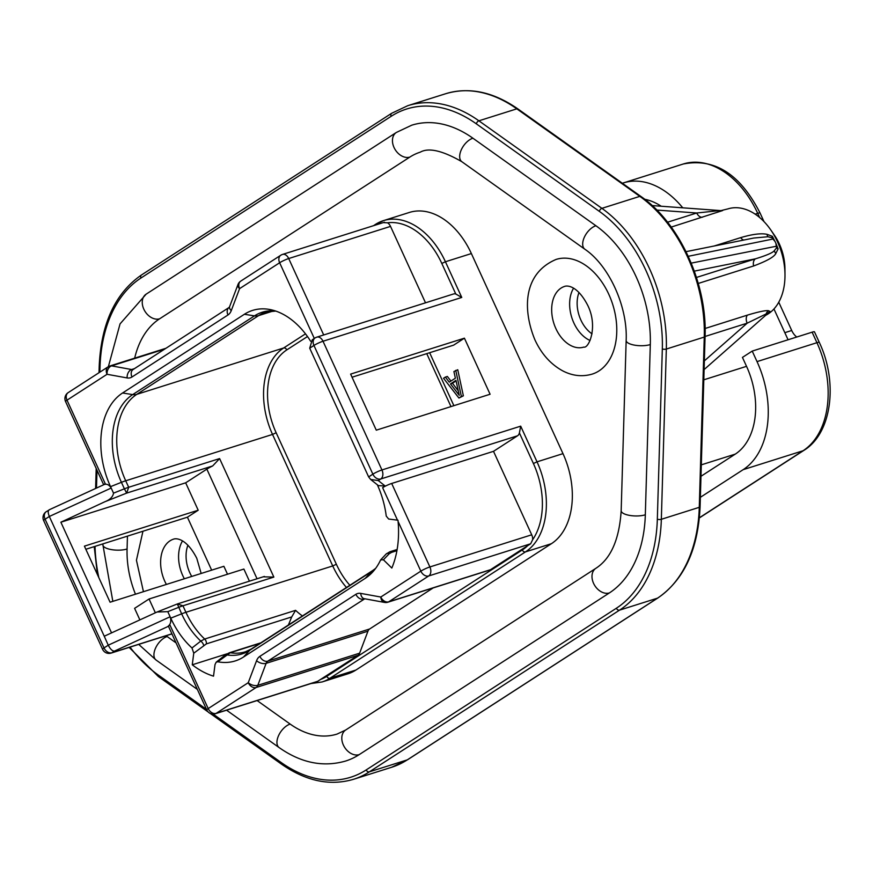 <?xml version="1.0" encoding="UTF-8"?>
<svg xmlns="http://www.w3.org/2000/svg" width="873" height="873" viewBox="0 0 873 873"><rect width="100%" height="100%" fill="white"/><g stroke="black" fill="none" stroke-linecap="round" stroke-linejoin="round"><path stroke-width="1.31" d="M281.717 254.796A7.071 5.151 57.1 0 0 280.79 255.232A7.071 5.151 57.1 0 0 279.644 262.751L239.584 288.636L231.258 310.624A14.143 9.516 72.5 0 1 227.973 314.967L131.976 377.005A14.143 9.516 72.5 0 1 127.12 377.933L107.052 374.288L67.003 400.172L105.218 483.642L103.047 485.05M517.536 435.791L493.507 451.33L531.722 534.8A7.071 4.758 72.5 0 1 532.628 539.743A67.898 45.658 -107.5 0 0 533.403 463.519L519.402 432.943A7.071 4.758 72.5 0 1 517.536 435.791L380.781 478.971A7.071 4.758 -107.5 0 0 381.938 469.958A7.071 0.949 155.4 0 0 372.869 474.17A7.071 5.151 57.1 0 0 380.781 478.971L378.304 480.576L370.665 479.473L368.635 476.909L309.708 348.196L312.272 339.772L315.098 337.938A7.071 5.151 57.1 0 0 313.942 345.457A7.071 0.949 -24.6 0 1 323.01 341.245A7.071 4.758 -107.5 0 0 316.801 337.142A7.071 7.071 0 0 0 315.098 337.938A7.071 5.151 57.1 0 1 316.015 337.513M519.402 432.943L520.69 426.155L381.938 469.958L323.01 341.245L461.762 297.442L455.804 294.026L441.803 263.439A67.898 45.658 -107.5 0 0 387.525 222.811L383.64 222.626M316.801 337.142L453.567 293.961A7.071 4.758 72.5 0 1 455.804 294.026M433.194 587.911L369.595 629.007A7.071 4.758 -107.5 0 0 367.948 631.179L359.621 653.179A7.071 4.758 72.5 0 1 357.974 655.339L317.292 681.551L215.315 713.743A7.071 4.758 -107.5 0 0 216.111 713.372A7.071 5.151 -122.9 0 1 208.2 708.581A7.071 0.949 155.4 0 0 206.759 709.945A7.071 7.071 0 0 0 215.315 713.743M490.517 569.687A7.071 4.758 72.5 0 1 489.731 570.058L387.907 602.206A7.071 4.758 -107.5 0 0 388.692 601.835L490.517 569.687L527.663 545.68A67.898 45.658 -107.5 0 1 522.305 549.968A2.826 2.062 57.1 0 0 525.47 551.889L551.42 543.693L355.889 670.06L329.939 678.256A70.724 47.568 72.5 0 1 322.05 681.977L310.984 683.548M387.525 222.801A7.071 4.758 72.5 0 1 390.526 226.391L425.511 302.822M322.05 681.977L348.011 673.781A70.724 47.568 -107.5 0 0 355.889 670.06M127.447 536.131L127.076 548.997A79.214 53.275 -107.5 0 0 135.468 594.207M257.109 700.55L290.163 724.077A93.356 62.78 -107.5 0 0 337.109 734.062L345.675 730.014L595.877 568.312C610.882 558.611 619.317 539.416 621.172 510.727L626.159 340.481C627.829 306.27 608.754 265.305 584.855 249.231L461.85 161.712C442.469 150.571 428.599 147.395 420.24 152.175A93.356 62.78 -107.5 0 0 409.841 157.085L159.639 318.787A93.356 62.78 -107.5 0 0 134.671 358.159M166.066 635.751A79.214 53.275 -107.5 0 0 167.158 636.548L176.051 642.877M551.42 543.693A70.724 47.568 -107.5 0 0 562.987 453.644L471.376 253.563A70.724 47.568 -107.5 0 0 409.35 212.455L383.4 220.651A70.724 47.568 72.5 0 1 445.426 261.758L471.376 253.563M608.83 294.376A60.117 40.431 72.5 0 1 592.309 374.07C582.422 376.983 572.612 375.947 562.878 370.949C550.808 364.412 541.467 354.012 534.876 339.75C522.785 310.351 522.611 273.675 556.112 259.423A60.117 40.431 72.5 0 1 608.83 294.376M290.163 724.077A14.143 7.813 125.4 0 0 277.33 739.202A14.143 7.813 125.4 0 0 279.109 747.572C301.032 762.969 323.206 767.454 345.632 761.038A121.642 81.811 -107.5 0 0 359.185 754.632L609.387 592.931A121.642 81.811 -107.5 0 0 645.322 514.797L650.309 344.562A107.499 72.295 -107.5 0 0 595.91 225.736L472.904 138.207A121.642 81.811 -107.5 0 0 411.729 125.199L396.331 132.467L146.129 294.168L120.048 323.894L108.372 366.671M211.659 570.156L187.411 517.198L85.838 549.27M187.411 517.198L198.204 510.225L84.408 546.149L110.085 602.217L223.881 566.293L227.515 574.227M352.048 377.223L453.622 345.151L464.414 338.178L490.091 394.247L376.285 430.171L350.619 374.102L464.414 338.178M111.548 632.87L60.881 522.218L185.665 482.824L198.204 510.225M185.665 482.824L206.846 469.128A11.316 1.517 -24.6 0 1 212.674 465.942L126.65 493.103L128.691 487.276L125.712 480.783L272.529 434.427A67.898 45.658 72.5 0 1 283.627 347.989L305.495 333.846M249.427 581.167L243.883 569.054L149.054 598.998L134.595 608.339L139.866 619.863M458.925 398.044L463.367 395.829L457.747 369.737L453.916 371.549L455.379 378.195L449.268 382.145L445.361 377.081L443.528 378.26L458.925 398.044L461.37 396.462L455.75 370.359M450.926 381.075L447.358 376.449L445.361 377.081M458.26 390.798L452.465 383.269L456.088 380.923M531.722 534.8L429.898 566.948A7.071 0.949 155.4 0 0 420.841 571.149A7.071 5.151 57.1 0 0 428.741 575.951L530.675 543.77L532.617 539.743M530.675 543.77L527.641 545.69M378.304 480.576L385.168 486.032L382.625 487.68A7.071 0.949 -24.6 0 1 391.682 483.467L493.507 451.33M682.741 207.807A84.867 57.072 -107.5 0 0 623.387 182.915A84.867 57.072 -107.5 0 0 622.362 183.254M661.188 206.224A68.956 46.378 -107.5 0 0 644.7 199.273M757.033 361.608L816.932 342.696A7.071 0.949 155.4 0 1 819.289 342.38L814.476 331.871A7.071 0.949 155.4 0 0 812.119 332.176L816.932 342.696A84.867 57.072 72.5 0 1 803.051 450.752L743.163 469.663A84.867 57.072 -107.5 0 0 757.033 361.608L752.22 351.088L742.443 357.406L746.535 366.333L703.813 379.81M743.163 469.663L700.364 497.315M746.535 366.333A68.956 46.378 -107.5 0 1 735.262 454.124L700.986 476.276M773.958 308.955L788.068 339.772M796.765 337.022A14.143 9.516 -107.5 0 1 791.724 330.496L778.771 302.211M752.22 351.088L812.119 332.176M43.65 520.581A7.071 7.071 0 0 1 46.236 511.698A7.071 5.151 57.1 0 0 45.09 519.217A7.071 0.949 155.4 0 0 43.65 520.581L102.578 649.294A7.071 7.071 0 0 0 111.144 653.091A7.071 4.758 -107.5 0 0 111.93 652.72A7.071 5.151 -122.9 0 1 104.018 647.93A7.071 0.949 155.4 0 0 102.578 649.294M206.759 709.945L168.544 626.476A7.071 0.949 -24.6 0 1 169.984 625.101L167.43 626.749C170.628 624.653 171.523 621.314 170.115 616.764L167.791 611.657L157.064 612.006L104.247 636.231L108.252 645.191L104.018 647.93L45.09 519.217L49.325 516.478C47.753 512.44 47.862 510.17 49.641 509.668L46.236 511.698M103.221 484.973L49.237 509.777M102.665 485.29C105.895 483.249 108.732 484.166 111.187 488.04L113.523 493.147C112.901 496.868 109.987 499.749 104.782 501.789L60.881 522.218M310.635 341.223A73.55 49.466 -107.5 0 0 271.23 309.795A73.55 49.466 -107.5 0 0 244.375 314.28L122.569 392.992A73.55 49.466 -107.5 0 0 110.544 486.643L111.187 488.04L49.325 516.478L104.247 636.231M377.343 484.788A73.55 49.466 -107.5 0 1 386.248 516.096L388.649 519.02L397.99 520.221L398.088 521.454A89.821 60.401 -107.5 0 1 391.824 568.05L383.422 559.779L380.628 559.931L386.204 553.962L389.849 551.78A2.826 1.899 72.5 0 1 391.595 552.358L396.92 550.677M385.168 486.032L378.358 485.606M167.43 626.749L114.407 651.116C112.399 651.138 110.347 649.163 108.252 645.191L170.115 616.764L170.759 618.16A73.55 49.466 -107.5 0 0 191.995 647.973L193.751 653.211L192.267 664.79A89.821 60.401 -107.5 0 0 213.525 676.16L215.009 664.582L216.188 662.181L217.803 661.778A73.55 49.466 -107.5 0 0 243.469 657.053L365.263 578.33A73.55 49.466 -107.5 0 0 372.695 571.99A73.55 49.466 -107.5 0 0 380.628 559.931M383.422 559.779L389.151 553.798L391.595 552.358M217.803 661.778L230.265 652.731A67.898 45.658 -107.5 0 0 245.466 651.76L251.195 649.054A14.143 10.29 57.1 0 0 249.743 650.276L371.549 571.553A68.902 46.345 -107.5 0 0 375.521 568.552M302.429 615.945A67.898 45.658 -107.5 0 1 295.587 610.336L291.713 616.938L206.377 643.881L193.751 653.211M288.341 625.144L291.713 616.938M226.958 653.833L192.267 664.79M295.587 610.336L204.675 639.036L200.79 641.098L191.995 647.973M157.064 612.006L177.361 603.952L181.639 613.839L170.759 618.16M264.388 576.442L177.361 603.952L182.948 605.797A14.143 1.899 155.4 0 0 178.659 607.346L167.791 611.657M263.439 576.824L273.86 577.097L182.948 605.797L185.927 612.3A67.898 45.658 -107.5 0 0 204.675 639.036A4.245 2.859 -107.5 0 1 206.377 643.881M273.86 577.097L219.603 458.576L212.674 465.942M104.782 501.789L126.65 493.103L124.403 488.825L113.523 493.147M155.35 612.748L149.054 598.998M169.984 625.101L208.2 708.581L248.248 682.697A7.071 5.151 57.1 0 0 256.16 687.488A7.071 4.758 -107.5 0 0 257.808 685.316L266.134 663.327L367.948 631.179M67.003 400.172A7.071 5.151 -122.9 0 1 68.149 392.654A7.071 7.071 0 0 0 65.562 401.547A7.071 0.949 -24.6 0 1 67.003 400.172M239.584 288.636A7.071 5.151 -122.9 0 1 240.741 281.117A7.071 7.071 0 0 0 237.969 284.554A7.071 3.983 20.7 0 0 239.584 288.636M314.302 338.451L279.644 262.751A7.071 0.949 -24.6 0 1 288.701 258.539A7.071 4.758 -107.5 0 0 282.503 254.425A7.071 7.071 0 0 0 280.79 255.232L240.741 281.117M775.89 243.283L776.512 247.943A7.071 2.881 -173.2 0 0 778.127 248.87L775.89 243.283A56.581 38.052 -107.5 0 0 775.497 242.432L772.376 236.31L767.083 234.335C761.191 233.069 752.384 234.171 740.653 237.642A7.071 4.758 -107.5 0 0 743.741 240.053M778.127 248.87L775.835 253.454C774.275 256.848 766.876 261.016 753.617 265.97L698.269 283.441M770.084 311.486A7.071 6.788 -170.9 0 0 768.164 312.949L747.168 323.185A7.071 4.758 -107.5 0 1 747.31 315.153C758.55 311.759 765.61 310.275 768.48 310.701L770.084 311.486L766.789 314.105M652.153 205.57L720.902 210.622L727.875 208.909A56.581 38.052 72.5 0 1 770.772 229.926A56.581 38.052 72.5 0 1 777.494 241.799A56.581 38.052 72.5 0 1 784.991 274.973A56.581 38.052 72.5 0 1 765.774 315.251M770.772 229.926L774.286 235.012A42.428 28.536 72.5 0 1 779.327 243.916A42.428 28.536 72.5 0 1 784.947 268.786L784.991 274.973M721.349 210.699L719.145 210.644A7.071 6.689 -108 0 0 722.626 210.568L671.228 227.078M753.792 238.034L767.934 236.747L771.819 237.696L775.093 241.548M773.216 238.973L688.251 256.302M691.23 263.122L776.534 246.208M705.078 336.465L747.168 323.185L704.369 360.865M694.319 271.132L755.429 258.834A7.071 4.758 -107.5 0 0 753.617 265.97M776.512 247.943L774.318 250.682C772.845 252.69 766.549 255.407 755.429 258.834L696.458 277.45M686.036 251.664L753.836 238.023M719.145 210.644L696.719 213.001A7.071 4.758 -107.5 0 0 702.47 217.213M656.834 210.066L696.719 213.001L667.539 222.211M463.367 395.829L461.37 396.462M459.253 395.305L450.468 383.902L455.968 380.344L459.253 395.305M452.465 383.269L450.468 383.902M184.356 578.777A31.821 21.399 72.5 0 1 182.784 575.656A31.821 21.399 72.5 0 1 182.49 540.965M590.05 340.481A31.821 21.399 72.5 0 1 573.845 322.923A31.821 21.399 72.5 0 1 573.55 288.221M187.935 545.232A28.285 19.02 -107.5 0 0 189.812 572.764A28.285 19.02 -107.5 0 0 191.733 576.442M578.995 292.499A28.285 19.02 -107.5 0 0 580.872 320.031A28.285 19.02 -107.5 0 0 592.047 333.857M309.708 348.196L313.942 345.457L372.869 474.17L368.635 476.909M320.838 679.347A67.898 45.658 -107.5 0 0 326.775 676.335L522.305 549.968M326.775 676.335A2.826 2.062 57.1 0 0 329.939 678.256L525.47 551.889A70.724 47.568 72.5 0 0 537.026 461.839L562.987 453.644M213.11 714.07L281.03 762.402A138.611 93.225 -107.5 0 0 366.191 769.931L616.382 608.23A138.611 93.225 -107.5 0 0 657.336 519.195L662.323 348.949A124.468 83.71 -107.5 0 0 599.336 211.364L476.331 123.835A138.611 93.225 -107.5 0 0 391.169 116.305L140.968 278.007A138.611 93.225 -107.5 0 0 100.024 367.042L99.871 372.16M130.012 647.133A124.468 83.71 -107.5 0 0 158.024 674.873L206.486 709.356M95.026 546.367A124.468 83.71 -107.5 0 0 98.824 577.62M97.001 470.209L96.477 488.072M127.076 548.997A14.143 4.812 -178.3 0 1 107.084 548.495A14.143 4.812 -178.3 0 1 102.927 544.927L112.835 601.355M167.158 636.548A14.143 7.813 125.4 0 0 154.325 651.684A14.143 7.813 125.4 0 0 156.103 660.053L197.353 689.397M345.675 730.014A14.143 10.29 57.1 0 0 343.373 745.04A14.143 10.29 57.1 0 0 359.185 754.632M595.877 568.312A14.143 10.29 57.1 0 0 593.564 583.339A14.143 10.29 57.1 0 0 609.387 592.931M621.172 510.727A14.143 4.812 1.7 0 0 625.33 514.295A14.143 4.812 1.7 0 0 645.322 514.797M626.159 340.481A14.143 4.812 1.7 0 0 630.317 344.049A14.143 4.812 1.7 0 0 650.309 344.562M584.855 249.231A14.143 7.813 -54.6 0 1 583.077 240.861A14.143 7.813 -54.6 0 1 595.91 225.736M461.85 161.712A14.143 7.813 -54.6 0 1 460.071 153.332A14.143 7.813 -54.6 0 1 472.904 138.207M409.841 157.085A14.143 10.29 -122.9 0 1 394.029 147.493A14.143 10.29 -122.9 0 1 396.331 132.467M159.639 318.787A14.143 10.29 -122.9 0 1 143.827 309.195A14.143 10.29 -122.9 0 1 146.129 294.168M206.846 469.128L257.044 578.766M453.884 405.683L429.636 352.725M533.403 463.519L537.026 461.839L520.69 426.155M461.762 297.442L445.426 261.758L441.803 263.439M359.621 653.179L257.808 685.316A7.071 3.983 -159.3 0 1 248.248 682.697L256.575 660.697A14.143 9.516 72.5 0 1 259.87 656.354L355.868 594.317A14.143 9.516 72.5 0 1 360.724 593.389L380.792 597.034A7.071 5.151 -122.9 0 0 388.692 601.835L428.741 575.951A7.071 4.758 -107.5 0 0 429.898 566.948L391.682 483.467M357.974 655.339L256.16 687.488L216.111 713.372L318.034 681.191M390.526 226.391L288.701 258.539L323.697 334.959M791.724 330.496L784.816 332.678M755.156 214.147L757.709 213.339A7.071 0.949 155.4 0 1 760.067 213.034C740.282 174.196 714.692 157.849 683.275 164.004A84.867 57.072 72.5 0 1 757.709 213.339L759.619 217.508M819.289 342.38C838.244 382.21 831.98 433.248 803.978 450.315A7.071 5.151 -122.9 0 1 803.051 450.752L699.415 517.733M735.262 454.124L701.325 464.84M375.521 224.372A70.724 47.568 72.5 0 1 383.4 220.651L373.218 225.791M374.495 225.387A2.826 2.062 -122.9 0 1 375.15 224.536M219.603 458.576L128.691 487.276A14.143 1.899 -24.6 0 0 124.403 488.825L121.423 482.322L110.544 486.643M397.499 520.166L382.625 487.68M364.565 598.736L384.513 602.414A7.071 4.932 100.3 0 1 380.792 597.034L420.841 571.149L398.088 521.454M244.375 314.28L254.49 315.873L132.685 394.596A14.143 10.29 57.1 0 0 136.81 394.334A67.898 45.658 72.5 0 0 125.712 480.783A14.143 1.899 -24.6 0 0 121.423 482.322A68.902 46.345 72.5 0 1 132.685 394.596L122.569 392.992M349.866 585.281A65.06 43.759 72.5 0 1 336.367 564.264L276.152 432.746A65.06 43.759 72.5 0 1 286.791 349.898A2.826 2.062 57.1 0 0 283.627 347.989L136.81 394.334L258.615 315.611A14.143 10.29 57.1 0 1 254.49 315.873A68.902 46.345 72.5 0 1 275.519 310.984M114.407 651.116L111.93 652.72L171.894 633.798M386.226 553.94A2.826 2.248 43.7 0 1 389.151 553.798M251.195 649.054L372.989 570.342A14.143 10.29 57.1 0 0 371.549 571.553L365.263 578.33M286.791 349.898L307.482 336.531M260.078 643.314L230.265 652.731A4.245 2.859 72.5 0 0 229.315 652.786L225.278 654.99A4.245 1.953 51.6 0 1 226.511 654.859A68.902 46.345 -107.5 0 0 249.743 650.276L243.469 657.053M276.152 432.746L272.529 434.427L332.733 565.944L336.367 564.264M346.472 587.474A67.898 45.658 72.5 0 1 332.733 565.944L185.927 612.3A14.143 1.899 155.4 0 0 181.639 613.839A68.902 46.345 -107.5 0 0 200.79 641.098A4.245 1.953 -128.4 0 1 203.693 645.354M273.369 310.952L258.615 315.611A67.898 45.658 72.5 0 1 266.178 312.043L275.737 311.061M364.401 598.769L364.445 598.769A7.071 4.932 -79.7 0 1 360.724 593.389M256.575 660.697A7.071 3.983 20.7 0 0 266.134 663.327A7.071 4.758 72.5 0 1 267.782 661.156L364.707 598.823M355.868 594.317A7.071 5.151 57.1 0 0 363.768 599.107A7.071 4.758 72.5 0 1 364.456 598.78M259.87 656.354A7.071 5.151 -122.9 0 0 267.782 661.156L369.595 629.007M109.125 366.344A7.071 5.151 57.1 0 0 108.208 366.769A7.071 5.151 57.1 0 0 107.052 374.288A7.071 4.932 -79.7 0 1 111.558 365.874A7.071 4.758 -107.5 0 0 109.911 365.973A7.071 7.071 0 0 0 108.208 366.769L68.149 392.654M133.187 369.454A7.071 4.758 72.5 0 1 131.616 369.53L111.558 365.874L164.659 349.113M127.12 377.933A7.071 4.932 100.3 0 1 131.616 369.53L134.475 368.624M231.258 310.624A7.071 3.983 -159.3 0 1 229.643 306.554L229.108 307.46A7.071 5.151 57.1 0 0 227.973 314.967M131.976 377.005A7.071 5.151 -122.9 0 1 133.122 369.497L229.119 307.449M657.336 519.195A2.826 0.96 1.7 0 0 661.341 519.293L666.328 349.047A127.294 85.609 -107.5 0 0 601.901 208.341L478.895 120.812A141.448 95.124 -107.5 0 0 407.767 105.688L445.699 93.717C469.259 86.765 493.321 91.84 517.896 108.929L640.902 196.447A2.826 1.56 125.4 0 0 639.833 196.36A127.294 85.609 72.5 0 1 704.26 337.076L699.273 507.322A141.448 95.124 72.5 0 1 657.478 598.169L407.287 759.87A141.448 95.124 72.5 0 1 391.519 767.312L407.658 759.696A2.826 2.062 -122.9 0 1 407.287 759.87L369.355 771.841L619.546 610.14A141.448 95.124 -107.5 0 0 661.341 519.293L699.273 507.322A2.826 0.96 -178.3 0 0 700.091 506.667C698.16 549.346 684.083 579.792 657.849 597.994A2.826 2.062 -122.9 0 1 657.478 598.169L619.546 610.14A2.826 2.062 57.1 0 1 616.382 608.23M640.902 196.447C679.521 223.019 707.283 283.681 705.078 336.421A2.826 0.96 -178.3 0 1 704.26 337.076L666.328 349.047A2.826 0.96 1.7 0 1 662.323 348.949M407.964 759.434A2.826 2.062 -122.9 0 1 407.658 759.696L657.849 597.994M445.699 93.717A141.448 95.124 72.5 0 1 516.827 108.841L639.833 196.36L601.901 208.341A2.826 1.56 -54.6 0 0 599.336 211.364M517.896 108.929A2.826 1.56 125.4 0 0 516.827 108.841L478.895 120.812A2.826 1.56 -54.6 0 0 476.331 123.835M281.03 762.402A2.826 1.56 125.4 0 0 281.39 764.071C305.954 781.16 330.027 786.235 353.587 779.283A141.448 95.124 -107.5 0 0 369.355 771.841A2.826 2.062 57.1 0 1 366.191 769.931M391.169 116.305A2.826 2.062 -122.9 0 1 391.628 113.304L141.437 275.006C115.203 293.208 101.126 323.654 99.195 366.333L98.998 372.716M140.968 278.007A2.826 2.062 -122.9 0 1 141.437 275.006M100.024 367.042A2.826 0.96 -178.3 0 1 99.195 366.333M158.024 674.873A2.826 1.56 125.4 0 0 158.384 676.553L208.145 711.953M747.31 315.153L705.122 328.477M740.653 237.642L714.223 245.99M766.243 313.527A7.071 6.515 99.4 0 1 768.48 310.701M774.318 250.682A7.071 4.147 -144.1 0 0 775.835 253.454M767.934 236.747A7.071 3.252 102.9 0 1 767.083 234.335M771.819 237.696A7.071 1.31 126.5 0 1 772.376 236.31M166.394 584.441A31.821 21.399 72.5 0 1 164.822 581.331A31.821 21.399 72.5 0 1 173.563 539.143C176.16 538.074 186.396 538.128 196.763 558.262L201.161 573.474M583.786 347.094A31.821 21.399 72.5 0 1 555.883 328.597A31.821 21.399 72.5 0 1 564.624 286.399C567.221 285.34 577.457 285.395 587.824 305.528C598.332 326.939 588.708 348.764 583.786 347.094M102.959 543.868L102.927 544.927M138.709 644.394L156.103 660.053M226.576 710.196L279.109 747.572M384.469 222.233L282.503 254.425M760.067 213.034L763.995 221.611M683.275 164.004L623.387 182.915M803.978 450.315L699.393 517.907M370.665 479.473L378.555 485.748M389.849 551.78L397.139 549.477M372.989 570.342L375.663 568.367M229.315 652.786L260.798 642.844M225.278 654.99L216.188 662.181M450.992 406.589L426.744 353.63M111.144 653.091L171.948 633.896M384.513 602.414A7.071 7.071 0 0 0 387.907 602.206M65.562 401.547L103.625 484.679M109.911 365.973L165.957 348.272M237.969 284.554L229.643 306.554M705.078 336.421L700.091 506.667M353.587 779.283L391.519 767.312M407.767 105.688L391.628 113.304M96.194 468.463L95.615 488.465M94.219 546.618L97.449 574.62M129.149 647.406L158.384 676.553M210.164 713.394L281.39 764.071M704.118 369.563L767.891 313.363M142.954 531.231L136.439 560.237L143.445 591.687"/></g></svg>
